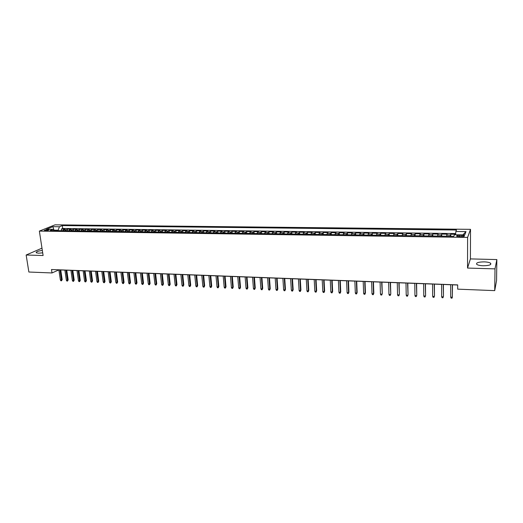 <?xml version="1.0" encoding="UTF-8"?>
<svg xmlns="http://www.w3.org/2000/svg" width="523" height="523" viewBox="0 0 523 523"><rect width="100%" height="100%" fill="white"/><g stroke="black" fill="none" stroke-linecap="round" stroke-linejoin="round"><path stroke-width="0.78" d="M42.33 250.419C37.95 251.053 35.924 251.838 36.244 252.772L38.395 253.197L42.703 252.844M483.18 265.756C489.175 265.638 491.64 264.788 490.581 263.2C489.371 262.428 487.227 261.977 484.161 261.866C478.218 261.984 475.767 262.834 476.806 264.422C477.989 265.187 480.114 265.632 483.18 265.756M45.266 230.721C47.619 230.591 48.842 230.27 48.94 229.767L48.018 229.617C45.664 229.747 44.442 230.068 44.344 230.571L45.266 230.721M41.984 248.15L26.15 255.015L28.863 272.025L51.999 272.954L58.877 269.888M470.523 229.342L55.039 224.838L39.362 231.088L467.614 237.403L470.523 229.342L470.406 258.905L467.529 268.064L495.006 268.874L496.85 259.571L470.406 258.905M496.85 259.571L496.562 280.557L494.719 290.631L495.006 268.874M455.618 234.284L450.741 234.219L450.748 236.278M446.511 236.213L447.119 234.173L441.713 234.101L441.726 236.148M437.463 236.089L438.124 234.056L432.763 233.984L432.789 236.017M428.494 235.958L429.206 233.938L423.898 233.866L423.924 235.893M419.603 235.827L420.368 233.82L415.105 233.748L415.138 235.768M410.79 235.703L411.608 233.703L406.384 233.631L406.423 235.644M402.056 235.579L402.919 233.585L397.748 233.52L397.794 235.52M393.394 235.455L394.309 233.474L389.177 233.402L389.23 235.396M384.81 235.33L385.771 233.356L380.685 233.291L380.737 235.272M376.299 235.213L377.305 233.245L372.258 233.18L372.324 235.154M367.859 235.089L368.911 233.134L363.91 233.068L363.982 235.036M359.491 234.971L360.589 233.023L355.627 232.957L355.705 234.919M351.195 234.853L352.339 232.912L347.416 232.846L347.501 234.801M342.97 234.735L344.154 232.8L339.277 232.735L339.362 234.683M334.812 234.618L336.034 232.696L331.203 232.63L331.288 234.566M326.718 234.5L327.986 232.585L323.194 232.526L323.286 234.454M318.697 234.382L320.004 232.48L315.251 232.415L315.349 234.337M310.74 234.271L312.094 232.375L307.374 232.31L307.478 234.226M302.85 234.16L304.242 232.271L299.561 232.205L299.672 234.114M295.024 234.049L296.456 232.166L291.814 232.107L291.926 234.003M287.264 233.938L288.729 232.062L284.126 232.003L284.244 233.892M279.563 233.827L281.067 231.964L276.504 231.898L276.628 233.781M271.927 233.716L273.47 231.859L268.94 231.8L269.07 233.676M264.357 233.604L265.932 231.761L261.441 231.702L261.572 233.565M256.839 233.5L258.454 231.663L253.995 231.604L254.139 233.461M249.386 233.395L251.033 231.565L246.614 231.506L246.758 233.356M241.992 233.284L243.679 231.467L239.292 231.408L239.436 233.251M234.657 233.18L236.376 231.369L232.022 231.31L232.179 233.147M227.381 233.075L229.133 231.271L224.812 231.212L224.968 233.042M220.163 232.977L221.948 231.173L217.66 231.12L217.823 232.944M212.998 232.872L214.816 231.081L210.566 231.022L210.73 232.84M205.892 232.768L207.742 230.983L203.525 230.931L203.689 232.742M198.845 232.67L200.721 230.891L196.537 230.839L196.707 232.637M191.849 232.572L193.758 230.8L189.601 230.741L189.777 232.539M184.907 232.467L186.842 230.708L182.723 230.65L182.9 232.441M178.016 232.369L179.984 230.617L175.891 230.565L176.081 232.343M171.184 232.271L173.178 230.525L169.119 230.473L169.308 232.245M164.399 232.173L166.425 230.434L162.392 230.382L162.588 232.153M157.665 232.081L159.718 230.349L155.723 230.29L155.919 232.055M150.984 231.983L153.069 230.257L149.101 230.205L149.297 231.957M144.355 231.892L146.466 230.172L142.524 230.12L142.727 231.866M137.778 231.794L139.909 230.081L136 230.028L136.209 231.774M131.247 231.702L133.404 229.996L129.527 229.943L129.737 231.682M124.762 231.611L126.952 229.911L123.101 229.859L123.31 231.584M118.329 231.519L120.538 229.826L116.721 229.774L116.936 231.499M111.942 231.428L114.177 229.741L110.386 229.689L110.601 231.408M105.607 231.336L107.862 229.656L104.097 229.604L104.319 231.316M99.311 231.244L101.599 229.571L97.86 229.525L98.082 231.225M93.068 231.153L95.376 229.486L91.662 229.44L91.891 231.14M86.87 231.068L89.198 229.407L85.511 229.355L85.746 231.048M80.712 230.976L83.065 229.322L79.411 229.277L79.64 230.963M74.606 230.891L76.979 229.244L73.344 229.198L73.586 230.878M68.539 230.806L70.932 229.166L67.33 229.113L67.565 230.787M494.719 290.631L457.684 289.154L457.684 284.904L51.483 269.522L51.999 272.954M461.829 235.337L459.763 235.311C457.331 235.383 456.324 235.696 456.742 236.265L461.279 236.723C463.724 236.651 464.731 236.331 464.306 235.768L461.829 235.337L461.822 236.716M54.346 230.597L53.078 229.329L50.09 230.538L453.781 236.318L454.448 234.768L464.731 234.912L465.986 231.604L455.86 231.486L456.494 230.009L62.302 225.576L59.432 226.747L58.184 230.198L53.921 230.172M53.078 229.329L46.475 229.237L52.888 226.668L59.432 226.747M450.153 236.265L450.741 234.219M455.683 233.565L62.721 228.473L61.354 229.035L61.596 230.702M62.518 230.715L64.937 229.081L61.354 229.035M64.917 230.754L67.33 229.113M70.958 230.839L73.344 229.198M77.044 230.924L79.411 229.277M83.17 231.016L85.511 229.355M89.341 231.101L91.662 229.44M95.559 231.192L97.86 229.525M101.828 231.277L104.097 229.604M108.137 231.369L110.386 229.689M114.491 231.46L116.721 229.774M120.898 231.552L123.101 229.859M127.351 231.643L129.527 229.943M133.855 231.741L136 230.028M140.399 231.833L142.524 230.12M147.002 231.924L149.101 230.205M153.651 232.022L155.723 230.29M160.352 232.12L162.392 230.382M167.105 232.212L169.119 230.473M173.911 232.31L175.891 230.565M180.768 232.408L182.723 230.65M187.679 232.506L189.601 230.741M194.641 232.611L196.537 230.839M201.656 232.709L203.525 230.931M208.729 232.813L210.566 231.022M215.862 232.912L217.66 231.12M223.046 233.016L224.812 231.212M230.29 233.121L232.022 231.31M237.586 233.225L239.292 231.408M244.947 233.33L246.614 231.506M252.361 233.435L253.995 231.604M259.839 233.546L261.441 231.702M267.377 233.65L268.94 231.8M274.974 233.761L276.504 231.898M282.636 233.866L284.126 232.003M290.363 233.977L291.814 232.107M298.149 234.088L299.561 232.205M306.001 234.206L307.374 232.31M313.918 234.317L315.251 232.415M321.9 234.428L323.194 232.526M329.948 234.546L331.203 232.63M338.067 234.664L339.277 232.735M346.252 234.781L347.416 232.846M354.502 234.899L355.627 232.957M362.831 235.017L363.91 233.068M371.225 235.141L372.258 233.18M379.698 235.258L380.685 233.291M388.236 235.383L389.177 233.402M396.852 235.507L397.748 233.52M405.541 235.631L406.384 233.631M414.308 235.755L415.105 233.748M423.153 235.88L423.898 233.866M432.07 236.01L432.763 233.984M441.072 236.135L441.713 234.101M26.15 255.015L43.108 255.518L39.362 231.088M467.529 268.064L467.614 237.403M60.753 269.96L64.878 270.116M66.754 270.188L70.925 270.345M72.802 270.417L77.012 270.581M78.895 270.653L83.15 270.809M85.033 270.881L89.328 271.045M91.211 271.117L95.559 271.28M97.435 271.352L101.828 271.522M103.711 271.594L108.143 271.757M110.026 271.829L114.511 271.999M116.394 272.071L120.924 272.241M122.807 272.313L127.383 272.49M129.266 272.561L133.895 272.738M135.777 272.81L140.452 272.986M142.334 273.058L147.061 273.235M148.944 273.307L153.716 273.49M155.599 273.562L160.43 273.745M162.313 273.817L167.19 274M169.073 274.072L174.002 274.255M175.885 274.327L180.866 274.516M182.749 274.588L187.79 274.778M189.666 274.85L194.759 275.046M196.641 275.118L201.786 275.314M203.669 275.379L208.873 275.582M210.749 275.654L216.012 275.85M217.888 275.922L223.203 276.124M225.08 276.196L230.46 276.399M232.336 276.471L237.769 276.674M239.645 276.745L245.137 276.955M247.006 277.027L252.563 277.236M254.44 277.308L260.049 277.523M261.925 277.595L267.599 277.805M269.469 277.876L275.209 278.099M277.079 278.164L282.884 278.386M284.747 278.458L290.618 278.681M292.481 278.752L298.417 278.975M300.28 279.047L306.282 279.275M308.145 279.347L314.205 279.576M316.069 279.648L322.201 279.877M324.064 279.949L330.261 280.184M332.125 280.256L338.394 280.491M340.251 280.563L346.592 280.805M348.449 280.877L354.862 281.119M356.712 281.184L363.197 281.433M365.047 281.505L371.611 281.753M373.455 281.825L380.09 282.074M381.934 282.145L388.648 282.4M390.485 282.466L397.277 282.727M399.114 282.799L405.979 283.054M407.816 283.126L414.759 283.388M416.589 283.459L423.617 283.728M425.447 283.793L432.554 284.067M434.378 284.133L441.569 284.407M443.393 284.473L450.663 284.754M452.48 284.819L457.684 285.015M54.026 230.283L52.888 226.668M58.249 230.656L58.184 230.198M455.579 234.788L455.86 231.486M62.721 228.473L62.302 225.576M462.875 234.886L465.986 231.604M450.708 297.136L451.114 298.123L452.022 298.162L452.343 297.208L450.708 297.136L450.663 284.636M452.31 284.702L452.343 297.208L452.48 284.708M443.197 284.355L443.465 296.306L442.961 297.757L443.275 296.809L441.654 296.737L441.569 284.296M443.465 296.306L443.393 284.362M442.961 297.757L442.059 297.718L441.654 296.737M434.168 284.015L434.489 295.913L433.985 297.358L434.286 296.417L432.678 296.345L432.554 283.95M434.489 295.913L434.378 284.022M433.985 297.358L433.09 297.319L432.678 296.345M425.219 283.675L425.598 295.528L425.088 296.966L425.376 296.025L423.78 295.953L423.617 283.616M425.598 295.528L425.447 283.682M425.088 296.966L424.199 296.927L423.78 295.953M416.347 283.342L416.779 295.142L416.262 296.574L416.543 295.632L414.961 295.567L414.759 283.276M416.779 295.142L416.589 283.348M416.262 296.574L415.386 296.534L414.961 295.567M407.554 283.008L408.038 294.756L407.515 296.181L407.79 295.247L406.221 295.181L405.979 282.943M408.038 294.756L407.809 283.015M407.515 296.181L406.646 296.142L406.221 295.181M398.833 282.675L399.376 294.377L398.846 295.796L399.108 294.867L397.558 294.795L397.271 282.616M399.376 294.377L399.108 282.688M398.846 295.796L397.983 295.763L397.558 294.795M390.191 282.348L390.786 294.004L390.25 295.417L390.504 294.488L388.962 294.423L388.641 282.289M390.786 294.004L390.485 282.361M390.25 295.417L389.393 295.377L388.962 294.423M381.62 282.021L382.267 293.632L381.731 295.037L381.973 294.116L380.443 294.044L380.09 281.962M382.267 293.632L381.934 282.034M381.731 295.037L380.881 294.998L380.443 294.044M373.128 281.701L373.514 293.743L373.821 293.259L373.278 294.665L373.514 293.743L371.997 293.678L371.605 281.642M373.821 293.259L373.448 281.714M373.278 294.665L372.441 294.626L371.997 293.678M364.701 281.381L365.126 293.37L365.446 292.893L364.904 294.292L365.126 293.37L363.622 293.305L363.197 281.328M365.446 292.893L365.041 281.394M364.904 294.292L364.067 294.253L363.622 293.305M356.353 281.067L356.81 293.004L357.144 292.534L356.594 293.919L356.81 293.004L355.32 292.939L354.856 281.008M357.144 292.534L356.706 281.08M356.594 293.919L355.764 293.887L355.32 292.939M348.07 280.753L348.566 292.645L348.913 292.174L348.357 293.553L348.566 292.645L347.089 292.579L346.586 280.694M348.913 292.174L348.442 280.766M348.357 293.553L347.534 293.521L347.089 292.579M339.858 280.439L340.388 292.285L340.748 291.814L340.185 293.194L340.388 292.285L338.924 292.22L338.388 280.387M340.748 291.814L340.244 280.459M340.185 293.194L339.375 293.155L338.924 292.22M331.719 280.132L332.282 291.932L332.654 291.461L332.085 292.834L332.282 291.932L330.824 291.867L330.261 280.08M332.654 291.461L332.118 280.151M332.085 292.834L331.281 292.795L330.824 291.867M323.645 279.825L324.24 291.573L324.626 291.115L324.057 292.475L324.24 291.573L322.796 291.514L322.194 279.772M324.626 291.115L324.057 279.844M324.057 292.475L323.253 292.442L322.796 291.514M315.637 279.524L316.265 291.226L316.663 290.762L316.088 292.122L316.265 291.226L314.833 291.161L314.199 279.472M316.663 290.762L316.062 279.537M316.088 292.122L315.297 292.089L314.833 291.161M307.694 279.223L308.354 290.88L308.766 290.415L308.184 291.769L308.354 290.88L306.936 290.814L306.275 279.171M308.766 290.415L308.139 279.243M308.184 291.769L307.4 291.736L306.936 290.814M299.823 278.922L300.509 290.533L300.934 290.075L300.352 291.422L300.509 290.533L299.104 290.468L298.411 278.87M300.934 290.075L300.274 278.942M300.352 291.422L299.568 291.389L299.104 290.468M292.011 278.628L292.73 290.193L293.168 289.735L292.579 291.076L292.73 290.193L291.337 290.128L290.611 278.576M293.168 289.735L292.475 278.648M292.579 291.076L291.808 291.043L291.337 290.128M284.264 278.334L285.015 289.853L285.46 289.402L284.872 290.736L285.015 289.853L283.629 289.788L282.878 278.282M285.46 289.402L284.741 278.354M284.872 290.736L284.1 290.703L283.629 289.788M276.582 278.046L277.36 289.513L277.818 289.069L277.223 290.396L277.36 289.513L275.987 289.454L275.203 277.994M277.818 289.069L277.072 278.066M277.223 290.396L276.464 290.363L275.987 289.454M268.959 277.759L269.763 289.18L270.234 288.735L269.639 290.056L269.763 289.18L268.404 289.121L267.593 277.706M270.234 288.735L269.463 277.772M269.639 290.056L268.881 290.023L268.404 289.121M261.395 277.471L262.232 288.846L262.716 288.408L262.115 289.722L262.232 288.846L260.885 288.788L260.042 277.419M262.716 288.408L261.918 277.491M262.115 289.722L261.369 289.69L260.885 288.788M253.897 277.183L254.766 288.519L255.257 288.081L254.649 289.389L254.766 288.519L253.426 288.461L252.557 277.138M255.257 288.081L254.426 277.203M254.649 289.389L253.91 289.356L253.426 288.461M246.457 276.902L247.353 288.193L247.856 287.755L247.248 289.062L247.353 288.193L246.026 288.134L245.13 276.857M247.856 287.755L247 276.922M247.248 289.062L246.51 289.029L246.026 288.134M239.083 276.621L239.998 287.872L240.515 287.434L239.9 288.735L239.998 287.872L238.684 287.813L237.756 276.575M240.515 287.434L239.632 276.647M239.9 288.735L239.174 288.703L238.684 287.813M231.761 276.347L232.709 287.552L233.232 287.114L232.617 288.415L232.709 287.552L231.401 287.493L230.447 276.294M233.232 287.114L232.323 276.366M232.617 288.415L231.892 288.382L231.401 287.493M224.498 276.072L225.472 287.232L226.008 286.8L225.387 288.088L225.472 287.232L224.177 287.179L223.197 276.02M226.008 286.8L225.073 276.092M225.387 288.088L224.668 288.062L224.177 287.179M217.293 275.798L218.294 286.918L218.836 286.486L218.215 287.774L218.294 286.918L217.006 286.859L215.999 275.752M218.836 286.486L217.875 275.824M218.215 287.774L217.496 287.742L217.006 286.859M210.141 275.529L211.168 286.604L211.723 286.179L211.096 287.454L211.168 286.604L209.893 286.545L208.86 275.477M211.723 286.179L210.743 275.549M211.096 287.454L210.39 287.428L209.893 286.545M203.048 275.261L204.101 286.297L204.663 285.865L204.035 287.14L204.101 286.297L202.832 286.238L201.78 275.209M204.663 285.865L203.656 275.281M204.035 287.14L203.329 287.114L202.832 286.238M196.014 274.993L197.086 285.983L197.661 285.565L197.027 286.833L197.086 285.983L195.831 285.931L194.752 274.948M197.661 285.565L196.628 275.02M197.027 286.833L196.328 286.8L195.831 285.931M189.032 274.725L190.13 285.682L190.712 285.257L190.078 286.519L190.13 285.682L188.881 285.623L187.777 274.68M190.712 285.257L189.659 274.752M190.078 286.519L189.385 286.493L188.881 285.623M182.102 274.464L183.22 285.375L183.815 284.957L183.174 286.218L183.22 285.375L181.984 285.323L180.86 274.418M183.815 284.957L182.743 274.49M183.174 286.218L182.488 286.186L181.984 285.323M175.225 274.209L176.369 285.074L176.97 284.656L176.329 285.911L176.369 285.074L175.146 285.022L173.996 274.157M176.97 284.656L175.872 274.229M176.329 285.911L175.65 285.878L175.146 285.022M168.399 273.947L169.57 284.774L170.178 284.362L169.537 285.61L169.57 284.774L168.354 284.721L167.177 273.902M170.178 284.362L169.06 273.974M169.537 285.61L168.864 285.578L168.354 284.721M161.633 273.692L162.823 284.479L163.438 284.067L162.797 285.31L162.823 284.479L161.614 284.427L160.417 273.647M163.438 284.067L162.3 273.719M162.797 285.31L162.123 285.277L161.614 284.427M154.913 273.437L156.129 284.185L156.75 283.773L156.102 285.015L156.129 284.185L154.926 284.133L153.71 273.392M156.75 283.773L155.593 273.464M156.102 285.015L155.436 284.983L154.926 284.133M148.244 273.183L149.48 283.891L150.114 283.486L149.467 284.715L149.48 283.891L148.29 283.839L147.048 273.137M150.114 283.486L148.931 273.209M149.467 284.715L148.8 284.689L148.29 283.839M141.628 272.934L142.884 283.603L143.524 283.198L142.871 284.427L142.884 283.603L141.7 283.551L140.439 272.888M143.524 283.198L142.321 272.96M142.871 284.427L142.217 284.394L141.7 283.551M135.058 272.686L136.34 283.316L136.987 282.91L136.333 284.133L136.34 283.316L135.163 283.263L133.881 272.64M136.987 282.91L135.764 272.712M136.333 284.133L135.679 284.107L135.163 283.263M128.54 272.437L129.841 283.028L130.502 282.623L129.841 283.845L129.841 283.028L128.678 282.976L127.37 272.391M130.502 282.623L129.253 272.463M129.841 283.845L129.194 283.819L128.678 282.976M122.068 272.195L123.389 282.747L124.056 282.342L123.395 283.558L123.389 282.747L122.232 282.695L120.911 272.15M124.056 282.342L122.794 272.221M123.395 283.558L122.755 283.531L122.232 282.695M115.648 271.947L116.989 282.466L117.662 282.067L117.002 283.276L116.989 282.466L115.844 282.413L114.498 271.908M117.662 282.067L116.381 271.98M117.002 283.276L116.361 283.244L115.844 282.413M109.274 271.705L110.634 282.185L111.314 281.786L110.654 282.995L110.634 282.185L109.497 282.132L108.13 271.666M111.314 281.786L110.013 271.738M110.654 282.995L110.02 282.963L109.497 282.132M102.946 271.47L104.325 281.91L105.018 281.511L104.352 282.714L104.325 281.91L103.194 281.858L101.815 271.424M105.018 281.511L103.698 271.496M104.352 282.714L103.724 282.688L103.194 281.858M96.67 271.228L98.069 281.629L98.762 281.237L98.095 282.433L98.069 281.629L96.945 281.583L95.546 271.189M98.762 281.237L97.422 271.26M98.095 282.433L97.468 282.407L96.945 281.583M90.433 270.992L91.852 281.361L92.558 280.969L91.885 282.159L91.852 281.361L90.734 281.309L89.315 270.953M92.558 280.969L91.198 271.025M91.885 282.159L91.264 282.132L90.734 281.309M84.249 270.757L85.68 281.086L86.393 280.701L85.72 281.884L85.68 281.086L84.576 281.041L83.137 270.718M86.393 280.701L85.02 270.79M85.72 281.884L85.105 281.858L84.576 281.041M78.104 270.528L79.555 280.818L80.274 280.433L79.601 281.616L79.555 280.818L78.457 280.773L76.999 270.483M80.274 280.433L78.881 270.554M79.601 281.616L78.986 281.583L78.457 280.773M72.004 270.293L73.475 280.55L74.201 280.165L73.521 281.341L73.475 280.55L72.383 280.505L70.912 270.254M74.201 280.165L72.789 270.326M73.521 281.341L72.919 281.315L72.383 280.505M65.95 270.064L67.441 280.289L68.167 279.903L67.487 281.073L67.441 280.289L66.356 280.236L64.865 270.025M68.167 279.903L66.741 270.097M67.487 281.073L66.885 281.047L66.356 280.236M59.936 269.842L61.446 280.021L62.185 279.642L61.498 280.812L61.446 280.021L60.367 279.975L58.857 269.796M62.185 279.642L60.74 269.868M61.498 280.812L60.903 280.779L60.367 279.975M446.753 234.958L450.388 235.004M63.44 229.702L65.846 229.734M69.454 229.787L71.873 229.819M75.515 229.872L77.953 229.904M81.614 229.95L84.072 229.989M87.766 230.035L90.237 230.068M93.957 230.12L96.441 230.153M100.194 230.205L102.698 230.244M106.476 230.29L109 230.329M112.805 230.382L115.348 230.414M119.179 230.466L121.741 230.506M125.605 230.558L128.187 230.591M132.077 230.643L134.679 230.682M138.595 230.735L141.217 230.767M145.165 230.826L147.806 230.859M151.788 230.911L154.448 230.95M158.456 231.003L161.136 231.042M165.176 231.101L167.883 231.133M171.949 231.192L174.675 231.225M178.774 231.284L181.52 231.323M185.652 231.375L188.417 231.414M192.582 231.473L195.373 231.512M199.57 231.571L202.375 231.611M206.605 231.663L209.435 231.702M213.704 231.761L216.555 231.8M220.85 231.859L223.726 231.898M228.061 231.957L230.957 231.996M235.324 232.062L238.246 232.101M242.646 232.16L245.588 232.199M250.027 232.258L252.995 232.304M257.466 232.362L260.461 232.402M264.965 232.467L267.979 232.506M272.522 232.572L275.569 232.611M280.145 232.676L283.211 232.715M287.833 232.781L290.925 232.82M295.58 232.885L298.698 232.925M303.392 232.99L306.53 233.036M311.263 233.101L314.434 233.14M319.207 233.206L322.403 233.251M327.215 233.317L330.438 233.363M335.289 233.428L338.538 233.474M343.428 233.539L346.703 233.585M351.639 233.65L354.947 233.696M359.922 233.768L363.25 233.814M368.27 233.879L371.631 233.925M376.691 233.997L380.084 234.043M385.19 234.114L388.609 234.16M393.754 234.232L397.205 234.278M402.396 234.35L405.874 234.396M411.117 234.467L414.621 234.513M419.91 234.585L423.447 234.637M428.782 234.709L432.351 234.762M437.725 234.834L441.327 234.879M459.763 236.697L459.763 235.311M490.561 264.566L490.581 263.2M464.306 236.246L464.306 235.768"/></g></svg>
